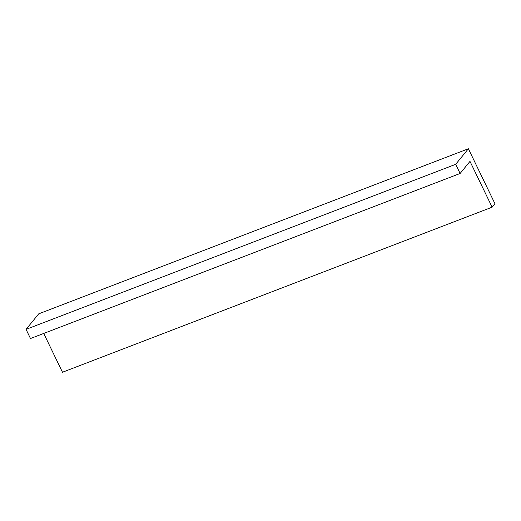 <?xml version="1.0" encoding="UTF-8"?>
<svg xmlns="http://www.w3.org/2000/svg" width="521" height="521" viewBox="0 0 521 521"><rect width="100%" height="100%" fill="white"/><g stroke="black" fill="none" stroke-linecap="round" stroke-linejoin="round"><path stroke-width="0.78" d="M469.988 161.38L460.121 173.467L455.693 164.31L468.379 148.759L494.95 203.718L492.124 207.176L469.988 161.38M468.379 148.759L38.743 313.824L26.05 329.37L30.478 338.526L460.121 173.467M26.05 329.37L455.693 164.31M43.725 333.44L62.481 372.241L492.124 207.176"/></g></svg>
